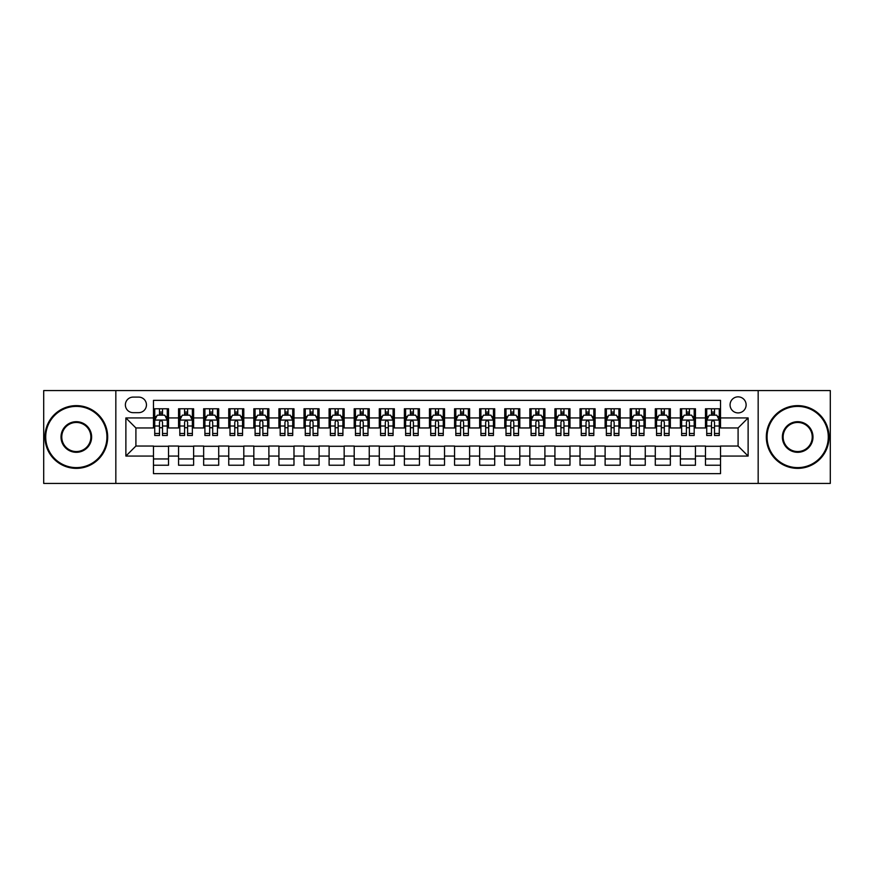 <?xml version="1.0" encoding="UTF-8"?>
<svg xmlns="http://www.w3.org/2000/svg" width="874" height="874" viewBox="0 0 874 874"><rect width="100%" height="100%" fill="white"/><g stroke="black" fill="none" stroke-linecap="round" stroke-linejoin="round"><path stroke-width="1.31" d="M738.093 396.851A8.03 8.03 0 0 0 730.063 404.881A8.03 8.03 0 0 0 738.093 412.91A8.03 8.03 0 0 0 746.123 404.881A8.03 8.03 0 0 0 738.093 396.851M758.162 483.42L830.3 483.42L830.3 390.58L758.162 390.58L758.162 483.42L115.838 483.42L115.838 390.58L43.7 390.58L43.7 483.42L115.838 483.42M720.526 408.77L705.471 408.77L705.471 417.936L695.442 417.936L695.442 427.965L705.471 427.965L705.471 417.936M695.442 417.936L695.442 408.77L680.387 408.77L680.387 417.936L670.347 417.936L670.347 427.965L680.387 427.965L680.387 417.936M670.347 417.936L670.347 408.77L655.292 408.77L655.292 417.936L645.252 417.936L645.252 427.965L655.292 427.965L655.292 417.936M645.252 417.936L645.252 408.77L630.198 408.77L630.198 417.936L620.169 417.936L620.169 427.965L630.198 427.965L630.198 417.936M620.169 417.936L620.169 408.77L605.114 408.77L605.114 417.936L595.074 417.936L595.074 427.965L605.114 427.965L605.114 417.936M595.074 417.936L595.074 408.77L580.019 408.77L580.019 417.936L569.979 417.936L569.979 427.965L580.019 427.965L580.019 417.936M569.979 417.936L569.979 408.77L554.924 408.77L554.924 417.936L544.895 417.936L544.895 427.965L554.924 427.965L554.924 417.936M544.895 417.936L544.895 408.77L529.841 408.77L529.841 417.936L519.801 417.936L519.801 427.965L529.841 427.965L529.841 417.936M519.801 417.936L519.801 408.77L504.746 408.77L504.746 417.936L494.706 417.936L494.706 427.965L504.746 427.965L504.746 417.936M494.706 417.936L494.706 408.77L479.651 408.77L479.651 417.936L469.622 417.936L469.622 427.965L479.651 427.965L479.651 417.936M469.622 417.936L469.622 408.77L454.567 408.77L454.567 417.936L444.527 417.936L444.527 427.965L454.567 427.965L454.567 417.936M444.527 417.936L444.527 408.77L429.473 408.77L429.473 417.936L419.433 417.936L419.433 427.965L429.473 427.965L429.473 417.936M419.433 417.936L419.433 408.77L404.378 408.77L404.378 417.936L394.349 417.936L394.349 427.965L404.378 427.965L404.378 417.936M394.349 417.936L394.349 408.77L379.294 408.77L379.294 417.936L369.254 417.936L369.254 427.965L379.294 427.965L379.294 417.936M369.254 417.936L369.254 408.77L354.199 408.77L354.199 417.936L344.159 417.936L344.159 427.965L354.199 427.965L354.199 417.936M344.159 417.936L344.159 408.77L329.105 408.77L329.105 417.936L319.076 417.936L319.076 427.965L329.105 427.965L329.105 417.936M319.076 417.936L319.076 408.77L304.021 408.77L304.021 417.936L293.981 417.936L293.981 427.965L304.021 427.965L304.021 417.936M293.981 417.936L293.981 408.77L278.926 408.77L278.926 417.936L268.886 417.936L268.886 427.965L278.926 427.965L278.926 417.936M268.886 417.936L268.886 408.77L253.831 408.77L253.831 417.936L243.802 417.936L243.802 427.965L253.831 427.965L253.831 417.936M243.802 417.936L243.802 408.77L228.748 408.77L228.748 417.936L218.708 417.936L218.708 427.965L228.748 427.965L228.748 417.936M218.708 417.936L218.708 408.77L203.653 408.77L203.653 417.936L193.613 417.936L193.613 427.965L203.653 427.965L203.653 417.936M193.613 417.936L193.613 408.77L178.558 408.77L178.558 427.965L168.529 427.965L168.529 408.77L153.474 408.77M153.474 465.23L168.529 465.23L168.529 446.035L178.558 446.035L178.558 465.23L193.613 465.23L193.613 446.035L203.653 446.035L203.653 456.064L193.613 456.064M203.653 456.064L203.653 465.23L218.708 465.23L218.708 446.035L228.748 446.035L228.748 456.064L218.708 456.064M228.748 456.064L228.748 465.23L243.802 465.23L243.802 446.035L253.831 446.035L253.831 456.064L243.802 456.064M253.831 456.064L253.831 465.23L268.886 465.23L268.886 446.035L278.926 446.035L278.926 456.064L268.886 456.064M278.926 456.064L278.926 465.23L293.981 465.23L293.981 446.035L304.021 446.035L304.021 456.064L293.981 456.064M304.021 456.064L304.021 465.23L319.076 465.23L319.076 446.035L329.105 446.035L329.105 456.064L319.076 456.064M329.105 456.064L329.105 465.23L344.159 465.23L344.159 446.035L354.199 446.035L354.199 456.064L344.159 456.064M354.199 456.064L354.199 465.23L369.254 465.23L369.254 446.035L379.294 446.035L379.294 456.064L369.254 456.064M379.294 456.064L379.294 465.23L394.349 465.23L394.349 446.035L404.378 446.035L404.378 456.064L394.349 456.064M404.378 456.064L404.378 465.23L419.433 465.23L419.433 446.035L429.473 446.035L429.473 456.064L419.433 456.064M429.473 456.064L429.473 465.23L444.527 465.23L444.527 446.035L454.567 446.035L454.567 456.064L444.527 456.064M454.567 456.064L454.567 465.23L469.622 465.23L469.622 446.035L479.651 446.035L479.651 456.064L469.622 456.064M479.651 456.064L479.651 465.23L494.706 465.23L494.706 446.035L504.746 446.035L504.746 456.064L494.706 456.064M504.746 456.064L504.746 465.23L519.801 465.23L519.801 446.035L529.841 446.035L529.841 456.064L519.801 456.064M529.841 456.064L529.841 465.23L544.895 465.23L544.895 446.035L554.924 446.035L554.924 456.064L544.895 456.064M554.924 456.064L554.924 465.23L569.979 465.23L569.979 446.035L580.019 446.035L580.019 456.064L569.979 456.064M580.019 456.064L580.019 465.23L595.074 465.23L595.074 446.035L605.114 446.035L605.114 456.064L595.074 456.064M605.114 456.064L605.114 465.23L620.169 465.23L620.169 446.035L630.198 446.035L630.198 456.064L620.169 456.064M630.198 456.064L630.198 465.23L645.252 465.23L645.252 446.035L655.292 446.035L655.292 456.064L645.252 456.064M655.292 456.064L655.292 465.23L670.347 465.23L670.347 446.035L680.387 446.035L680.387 456.064L670.347 456.064M680.387 456.064L680.387 465.23L695.442 465.23L695.442 446.035L705.471 446.035L705.471 456.064L695.442 456.064M133.154 412.659L138.671 412.659A7.779 7.779 0 0 0 146.45 404.881A7.779 7.779 0 0 0 138.671 397.102L133.154 397.102A7.779 7.779 0 0 0 125.375 404.881A7.779 7.779 0 0 0 133.154 412.659M758.162 390.58L115.838 390.58M720.526 417.936L720.526 400.368L153.474 400.368L153.474 427.965L135.907 427.965L135.907 446.035L153.474 446.035L153.474 473.632L720.526 473.632L720.526 446.035L738.093 446.035L738.093 427.965L720.526 427.965L720.526 417.936L748.122 417.936L748.122 456.064L720.526 456.064M153.474 456.064L125.878 456.064L125.878 417.936L153.474 417.936M705.471 456.064L705.471 465.23L720.526 465.23M153.474 415.041L154.731 415.041M159.494 415.041L162.509 415.041M167.273 415.041L168.529 415.041M153.474 427.714L154.731 427.714M159.494 427.714L162.509 427.714M167.273 427.714L168.529 427.714M153.474 446.286L168.529 446.286M153.474 458.959L168.529 458.959M178.558 427.714L179.815 427.714M184.589 427.714L187.593 427.714M192.367 427.714L193.613 427.714M178.558 415.041L179.815 415.041M184.589 415.041L187.593 415.041M192.367 415.041L193.613 415.041M178.558 446.286L193.613 446.286M178.558 458.959L193.613 458.959M203.653 446.286L218.708 446.286M203.653 458.959L218.708 458.959M203.653 415.041L204.909 415.041M209.673 415.041L212.688 415.041M217.451 415.041L218.708 415.041M203.653 427.714L204.909 427.714M209.673 427.714L212.688 427.714M217.451 427.714L218.708 427.714M228.748 446.286L243.802 446.286M228.748 458.959L243.802 458.959M228.748 415.041L230.004 415.041M234.767 415.041L237.783 415.041M242.546 415.041L243.802 415.041M228.748 427.714L230.004 427.714M234.767 427.714L237.783 427.714M242.546 427.714L243.802 427.714M253.831 446.286L268.886 446.286M253.831 458.959L268.886 458.959M253.831 415.041L255.088 415.041M259.862 415.041L262.866 415.041M267.641 415.041L268.886 415.041M253.831 427.714L255.088 427.714M259.862 427.714L262.866 427.714M267.641 427.714L268.886 427.714M278.926 446.286L293.981 446.286M278.926 458.959L293.981 458.959M278.926 415.041L280.183 415.041M284.946 415.041L287.961 415.041M292.724 415.041L293.981 415.041M278.926 427.714L280.183 427.714M284.946 427.714L287.961 427.714M292.724 427.714L293.981 427.714M304.021 446.286L319.076 446.286M304.021 458.959L319.076 458.959M304.021 415.041L305.277 415.041M310.041 415.041L313.056 415.041M317.819 415.041L319.076 415.041M304.021 427.714L305.277 427.714M310.041 427.714L313.056 427.714M317.819 427.714L319.076 427.714M329.105 446.286L344.159 446.286M329.105 458.959L344.159 458.959M329.105 415.041L330.361 415.041M335.135 415.041L338.14 415.041M342.914 415.041L344.159 415.041M329.105 427.714L330.361 427.714M335.135 427.714L338.14 427.714M342.914 427.714L344.159 427.714M354.199 446.286L369.254 446.286M354.199 458.959L369.254 458.959M354.199 415.041L355.456 415.041M360.219 415.041L363.234 415.041M367.998 415.041L369.254 415.041M354.199 427.714L355.456 427.714M360.219 427.714L363.234 427.714M367.998 427.714L369.254 427.714M379.294 446.286L394.349 446.286M379.294 458.959L394.349 458.959M379.294 415.041L380.551 415.041M385.314 415.041L388.318 415.041M393.092 415.041L394.349 415.041M379.294 427.714L380.551 427.714M385.314 427.714L388.318 427.714M393.092 427.714L394.349 427.714M404.378 446.286L419.433 446.286M404.378 458.959L419.433 458.959M404.378 415.041L405.634 415.041M410.409 415.041L413.413 415.041M418.187 415.041L419.433 415.041M404.378 427.714L405.634 427.714M410.409 427.714L413.413 427.714M418.187 427.714L419.433 427.714M429.473 446.286L444.527 446.286M429.473 458.959L444.527 458.959M429.473 415.041L430.729 415.041M435.492 415.041L438.508 415.041M443.271 415.041L444.527 415.041M429.473 427.714L430.729 427.714M435.492 427.714L438.508 427.714M443.271 427.714L444.527 427.714M454.567 446.286L469.622 446.286M454.567 458.959L469.622 458.959M454.567 415.041L455.813 415.041M460.587 415.041L463.591 415.041M468.366 415.041L469.622 415.041M454.567 427.714L455.813 427.714M460.587 427.714L463.591 427.714M468.366 427.714L469.622 427.714M479.651 446.286L494.706 446.286M479.651 458.959L494.706 458.959M479.651 415.041L480.908 415.041M485.682 415.041L488.686 415.041M493.449 415.041L494.706 415.041M479.651 427.714L480.908 427.714M485.682 427.714L488.686 427.714M493.449 427.714L494.706 427.714M504.746 446.286L519.801 446.286M504.746 458.959L519.801 458.959M504.746 415.041L506.002 415.041M510.766 415.041L513.781 415.041M518.544 415.041L519.801 415.041M504.746 427.714L506.002 427.714M510.766 427.714L513.781 427.714M518.544 427.714L519.801 427.714M529.841 446.286L544.895 446.286M529.841 458.959L544.895 458.959M529.841 415.041L531.086 415.041M535.86 415.041L538.865 415.041M543.639 415.041L544.895 415.041M529.841 427.714L531.086 427.714M535.86 427.714L538.865 427.714M543.639 427.714L544.895 427.714M554.924 446.286L569.979 446.286M554.924 458.959L569.979 458.959M554.924 415.041L556.181 415.041M560.944 415.041L563.959 415.041M568.723 415.041L569.979 415.041M554.924 427.714L556.181 427.714M560.944 427.714L563.959 427.714M568.723 427.714L569.979 427.714M580.019 446.286L595.074 446.286M580.019 458.959L595.074 458.959M580.019 415.041L581.276 415.041M586.039 415.041L589.054 415.041M593.817 415.041L595.074 415.041M580.019 427.714L581.276 427.714M586.039 427.714L589.054 427.714M593.817 427.714L595.074 427.714M605.114 446.286L620.169 446.286M605.114 458.959L620.169 458.959M605.114 415.041L606.359 415.041M611.134 415.041L614.138 415.041M618.912 415.041L620.169 415.041M605.114 427.714L606.359 427.714M611.134 427.714L614.138 427.714M618.912 427.714L620.169 427.714M630.198 446.286L645.252 446.286M630.198 458.959L645.252 458.959M630.198 415.041L631.454 415.041M636.217 415.041L639.233 415.041M643.996 415.041L645.252 415.041M630.198 427.714L631.454 427.714M636.217 427.714L639.233 427.714M643.996 427.714L645.252 427.714M655.292 446.286L670.347 446.286M655.292 458.959L670.347 458.959M655.292 415.041L656.549 415.041M661.312 415.041L664.327 415.041M669.091 415.041L670.347 415.041M655.292 427.714L656.549 427.714M661.312 427.714L664.327 427.714M669.091 427.714L670.347 427.714M680.387 446.286L695.442 446.286M680.387 458.959L695.442 458.959M680.387 415.041L681.633 415.041M686.407 415.041L689.411 415.041M694.185 415.041L695.442 415.041M680.387 427.714L681.633 427.714M686.407 427.714L689.411 427.714M694.185 427.714L695.442 427.714M705.471 446.286L720.526 446.286M705.471 458.959L720.526 458.959M705.471 415.041L706.727 415.041M711.491 415.041L714.506 415.041M719.269 415.041L720.526 415.041M705.471 427.714L706.727 427.714M711.491 427.714L714.506 427.714M719.269 427.714L720.526 427.714M135.907 427.965L125.878 417.936M135.907 446.035L125.878 456.064M748.122 417.936L738.093 427.965M748.122 456.064L738.093 446.035M162.509 412.036L159.494 412.036M167.273 433.449L162.509 433.449L162.509 435.492L167.273 435.492L167.273 420.186L164.76 415.172L157.233 415.172L154.731 420.186L154.731 435.492L159.494 435.492L159.494 433.449L154.731 433.449M154.731 420.186L154.731 408.77M167.273 420.186L167.273 408.77M159.494 415.172L159.494 408.77M162.509 408.77L162.509 415.172M162.509 433.449L162.509 422.066C161.504 420.143 160.499 420.143 159.494 422.066L159.494 433.449M76.322 406.388A30.612 30.612 0 0 0 45.71 437A30.612 30.612 0 0 0 76.322 467.612A30.612 30.612 0 0 0 106.934 437A30.612 30.612 0 0 0 76.322 406.388M76.322 468.366A31.366 31.366 0 0 1 44.956 437A31.366 31.366 0 0 1 76.322 405.634A31.366 31.366 0 0 1 107.677 437A31.366 31.366 0 0 1 76.322 468.366M76.322 421.694A15.306 15.306 0 0 1 91.628 437A15.306 15.306 0 0 1 76.322 452.306A15.306 15.306 0 0 1 61.016 437A15.306 15.306 0 0 1 76.322 421.694M76.322 451.552A14.552 14.552 0 0 0 90.874 437A14.552 14.552 0 0 0 76.322 422.448A14.552 14.552 0 0 0 61.77 437A14.552 14.552 0 0 0 76.322 451.552M797.678 406.388A30.612 30.612 0 0 0 767.066 437A30.612 30.612 0 0 0 797.678 467.612A30.612 30.612 0 0 0 828.29 437A30.612 30.612 0 0 0 797.678 406.388M797.678 468.366A31.366 31.366 0 0 1 766.323 437A31.366 31.366 0 0 1 797.678 405.634A31.366 31.366 0 0 1 829.044 437A31.366 31.366 0 0 1 797.678 468.366M797.678 421.694A15.306 15.306 0 0 1 812.984 437A15.306 15.306 0 0 1 797.678 452.306A15.306 15.306 0 0 1 782.372 437A15.306 15.306 0 0 1 797.678 421.694M797.678 451.552A14.552 14.552 0 0 0 812.23 437A14.552 14.552 0 0 0 797.678 422.448A14.552 14.552 0 0 0 783.126 437A14.552 14.552 0 0 0 797.678 451.552M187.593 412.036L184.589 412.036M192.367 433.449L187.593 433.449L187.593 435.492L192.367 435.492L192.367 420.186L189.855 415.172L182.327 415.172L179.815 420.186L179.815 435.492L184.589 435.492L184.589 433.449L179.815 433.449M179.815 420.186L179.815 408.77M192.367 420.186L192.367 408.77M184.589 415.172L184.589 408.77M187.593 408.77L187.593 415.172M187.593 433.449L187.593 422.066C186.599 420.143 185.594 420.143 184.589 422.066L184.589 433.449M212.688 412.036L209.673 412.036M217.451 433.449L212.688 433.449L212.688 435.492L217.451 435.492L217.451 420.186L214.949 415.172L207.422 415.172L204.909 420.186L204.909 435.492L209.673 435.492L209.673 433.449L204.909 433.449M204.909 420.186L204.909 408.77M217.451 420.186L217.451 408.77M209.673 415.172L209.673 408.77M212.688 408.77L212.688 415.172M212.688 433.449L212.688 422.066C211.683 420.143 210.678 420.143 209.673 422.066L209.673 433.449M237.783 412.036L234.767 412.036M242.546 433.449L237.783 433.449L237.783 435.492L242.546 435.492L242.546 420.186L240.033 415.172L232.506 415.172L230.004 420.186L230.004 435.492L234.767 435.492L234.767 433.449L230.004 433.449M230.004 420.186L230.004 408.77M242.546 420.186L242.546 408.77M234.767 415.172L234.767 408.77M237.783 408.77L237.783 415.172M237.783 433.449L237.783 422.066C236.778 420.143 235.772 420.143 234.767 422.066L234.767 433.449M262.866 412.036L259.862 412.036M267.641 433.449L262.866 433.449L262.866 435.492L267.641 435.492L267.641 420.186L265.128 415.172L257.601 415.172L255.088 420.186L255.088 435.492L259.862 435.492L259.862 433.449L255.088 433.449M255.088 420.186L255.088 408.77M267.641 420.186L267.641 408.77M259.862 415.172L259.862 408.77M262.866 408.77L262.866 415.172M262.866 433.449L262.866 422.066C261.872 420.143 260.867 420.143 259.862 422.066L259.862 433.449M287.961 412.036L284.946 412.036M292.724 433.449L287.961 433.449L287.961 435.492L292.724 435.492L292.724 420.186L290.223 415.172L282.695 415.172L280.183 420.186L280.183 435.492L284.946 435.492L284.946 433.449L280.183 433.449M280.183 420.186L280.183 408.77M292.724 420.186L292.724 408.77M284.946 415.172L284.946 408.77M287.961 408.77L287.961 415.172M287.961 433.449L287.961 422.066C286.956 420.143 285.951 420.143 284.946 422.066L284.946 433.449M313.056 412.036L310.041 412.036M317.819 433.449L313.056 433.449L313.056 435.492L317.819 435.492L317.819 420.186L315.306 415.172L307.779 415.172L305.277 420.186L305.277 435.492L310.041 435.492L310.041 433.449L305.277 433.449M305.277 420.186L305.277 408.77M317.819 420.186L317.819 408.77M310.041 415.172L310.041 408.77M313.056 408.77L313.056 415.172M313.056 433.449L313.056 422.066C312.051 420.143 311.046 420.143 310.041 422.066L310.041 433.449M338.14 412.036L335.135 412.036M342.914 433.449L338.14 433.449L338.14 435.492L342.914 435.492L342.914 420.186L340.401 415.172L332.874 415.172L330.361 420.186L330.361 435.492L335.135 435.492L335.135 433.449L330.361 433.449M330.361 420.186L330.361 408.77M342.914 420.186L342.914 408.77M335.135 415.172L335.135 408.77M338.14 408.77L338.14 415.172M338.14 433.449L338.14 422.066C337.135 420.143 336.14 420.143 335.135 422.066L335.135 433.449M363.234 412.036L360.219 412.036M367.998 433.449L363.234 433.449L363.234 435.492L367.998 435.492L367.998 420.186L365.496 415.172L357.969 415.172L355.456 420.186L355.456 435.492L360.219 435.492L360.219 433.449L355.456 433.449M355.456 420.186L355.456 408.77M367.998 420.186L367.998 408.77M360.219 415.172L360.219 408.77M363.234 408.77L363.234 415.172M363.234 433.449L363.234 422.066C362.229 420.143 361.224 420.143 360.219 422.066L360.219 433.449M388.318 412.036L385.314 412.036M393.092 433.449L388.318 433.449L388.318 435.492L393.092 435.492L393.092 420.186L390.58 415.172L383.052 415.172L380.551 420.186L380.551 435.492L385.314 435.492L385.314 433.449L380.551 433.449M380.551 420.186L380.551 408.77M393.092 420.186L393.092 408.77M385.314 415.172L385.314 408.77M388.318 408.77L388.318 415.172M388.318 433.449L388.318 422.066C387.324 420.143 386.319 420.143 385.314 422.066L385.314 433.449M413.413 412.036L410.409 412.036M418.187 433.449L413.413 433.449L413.413 435.492L418.187 435.492L418.187 420.186L415.674 415.172L408.147 415.172L405.634 420.186L405.634 435.492L410.409 435.492L410.409 433.449L405.634 433.449M405.634 420.186L405.634 408.77M418.187 420.186L418.187 408.77M410.409 415.172L410.409 408.77M413.413 408.77L413.413 415.172M413.413 433.449L413.413 422.066C412.408 420.143 411.414 420.143 410.409 422.066L410.409 433.449M438.508 412.036L435.492 412.036M443.271 433.449L438.508 433.449L438.508 435.492L443.271 435.492L443.271 420.186L440.758 415.172L433.242 415.172L430.729 420.186L430.729 435.492L435.492 435.492L435.492 433.449L430.729 433.449M430.729 420.186L430.729 408.77M443.271 420.186L443.271 408.77M435.492 415.172L435.492 408.77M438.508 408.77L438.508 415.172M438.508 433.449L438.508 422.066C437.503 420.143 436.497 420.143 435.492 422.066L435.492 433.449M463.591 412.036L460.587 412.036M468.366 433.449L463.591 433.449L463.591 435.492L468.366 435.492L468.366 420.186L465.853 415.172L458.326 415.172L455.813 420.186L455.813 435.492L460.587 435.492L460.587 433.449L455.813 433.449M455.813 420.186L455.813 408.77M468.366 420.186L468.366 408.77M460.587 415.172L460.587 408.77M463.591 408.77L463.591 415.172M463.591 433.449L463.591 422.066C462.597 420.143 461.592 420.143 460.587 422.066L460.587 433.449M488.686 412.036L485.682 412.036M493.449 433.449L488.686 433.449L488.686 435.492L493.449 435.492L493.449 420.186L490.948 415.172L483.42 415.172L480.908 420.186L480.908 435.492L485.682 435.492L485.682 433.449L480.908 433.449M480.908 420.186L480.908 408.77M493.449 420.186L493.449 408.77M485.682 415.172L485.682 408.77M488.686 408.77L488.686 415.172M488.686 433.449L488.686 422.066C487.681 420.143 486.676 420.143 485.682 422.066L485.682 433.449M513.781 412.036L510.766 412.036M518.544 433.449L513.781 433.449L513.781 435.492L518.544 435.492L518.544 420.186L516.031 415.172L508.504 415.172L506.002 420.186L506.002 435.492L510.766 435.492L510.766 433.449L506.002 433.449M506.002 420.186L506.002 408.77M518.544 420.186L518.544 408.77M510.766 415.172L510.766 408.77M513.781 408.77L513.781 415.172M513.781 433.449L513.781 422.066C512.776 420.143 511.771 420.143 510.766 422.066L510.766 433.449M538.865 412.036L535.86 412.036M543.639 433.449L538.865 433.449L538.865 435.492L543.639 435.492L543.639 420.186L541.126 415.172L533.599 415.172L531.086 420.186L531.086 435.492L535.86 435.492L535.86 433.449L531.086 433.449M531.086 420.186L531.086 408.77M543.639 420.186L543.639 408.77M535.86 415.172L535.86 408.77M538.865 408.77L538.865 415.172M538.865 433.449L538.865 422.066C537.871 420.143 536.865 420.143 535.86 422.066L535.86 433.449M563.959 412.036L560.944 412.036M568.723 433.449L563.959 433.449L563.959 435.492L568.723 435.492L568.723 420.186L566.221 415.172L558.694 415.172L556.181 420.186L556.181 435.492L560.944 435.492L560.944 433.449L556.181 433.449M556.181 420.186L556.181 408.77M568.723 420.186L568.723 408.77M560.944 415.172L560.944 408.77M563.959 408.77L563.959 415.172M563.959 433.449L563.959 422.066C562.954 420.143 561.949 420.143 560.944 422.066L560.944 433.449M589.054 412.036L586.039 412.036M593.817 433.449L589.054 433.449L589.054 435.492L593.817 435.492L593.817 420.186L591.305 415.172L583.777 415.172L581.276 420.186L581.276 435.492L586.039 435.492L586.039 433.449L581.276 433.449M581.276 420.186L581.276 408.77M593.817 420.186L593.817 408.77M586.039 415.172L586.039 408.77M589.054 408.77L589.054 415.172M589.054 433.449L589.054 422.066C588.049 420.143 587.044 420.143 586.039 422.066L586.039 433.449M614.138 412.036L611.134 412.036M618.912 433.449L614.138 433.449L614.138 435.492L618.912 435.492L618.912 420.186L616.399 415.172L608.872 415.172L606.359 420.186L606.359 435.492L611.134 435.492L611.134 433.449L606.359 433.449M606.359 420.186L606.359 408.77M618.912 420.186L618.912 408.77M611.134 415.172L611.134 408.77M614.138 408.77L614.138 415.172M614.138 433.449L614.138 422.066C613.144 420.143 612.139 420.143 611.134 422.066L611.134 433.449M639.233 412.036L636.217 412.036M643.996 433.449L639.233 433.449L639.233 435.492L643.996 435.492L643.996 420.186L641.494 415.172L633.967 415.172L631.454 420.186L631.454 435.492L636.217 435.492L636.217 433.449L631.454 433.449M631.454 420.186L631.454 408.77M643.996 420.186L643.996 408.77M636.217 415.172L636.217 408.77M639.233 408.77L639.233 415.172M639.233 433.449L639.233 422.066C638.228 420.143 637.222 420.143 636.217 422.066L636.217 433.449M664.327 412.036L661.312 412.036M669.091 433.449L664.327 433.449L664.327 435.492L669.091 435.492L669.091 420.186L666.578 415.172L659.051 415.172L656.549 420.186L656.549 435.492L661.312 435.492L661.312 433.449L656.549 433.449M656.549 420.186L656.549 408.77M669.091 420.186L669.091 408.77M661.312 415.172L661.312 408.77M664.327 408.77L664.327 415.172M664.327 433.449L664.327 422.066C663.322 420.143 662.317 420.143 661.312 422.066L661.312 433.449M689.411 412.036L686.407 412.036M694.185 433.449L689.411 433.449L689.411 435.492L694.185 435.492L694.185 420.186L691.673 415.172L684.145 415.172L681.633 420.186L681.633 435.492L686.407 435.492L686.407 433.449L681.633 433.449M681.633 420.186L681.633 408.77M694.185 420.186L694.185 408.77M686.407 415.172L686.407 408.77M689.411 408.77L689.411 415.172M689.411 433.449L689.411 422.066C688.417 420.143 687.412 420.143 686.407 422.066L686.407 433.449M714.506 412.036L711.491 412.036M719.269 433.449L714.506 433.449L714.506 435.492L719.269 435.492L719.269 420.186L716.767 415.172L709.24 415.172L706.727 420.186L706.727 435.492L711.491 435.492L711.491 433.449L706.727 433.449M706.727 420.186L706.727 408.77M719.269 420.186L719.269 408.77M711.491 415.172L711.491 408.77M714.506 408.77L714.506 415.172M714.506 433.449L714.506 422.066C713.501 420.143 712.496 420.143 711.491 422.066L711.491 433.449M178.558 456.064L168.529 456.064M178.558 417.936L168.529 417.936M167.207 420.066L154.785 420.066M154.731 416.548L156.544 416.548M165.459 416.548L167.273 416.548M159.494 426.009L154.731 426.009M167.273 426.009L162.509 426.009M162.509 413.631L159.494 413.631M192.302 420.066L179.88 420.066M179.815 416.548L181.639 416.548M190.543 416.548L192.367 416.548M184.589 426.009L179.815 426.009M192.367 426.009L187.593 426.009M187.593 413.631L184.589 413.631M217.397 420.066L204.975 420.066M204.909 416.548L206.723 416.548M215.638 416.548L217.451 416.548M209.673 426.009L204.909 426.009M217.451 426.009L212.688 426.009M212.688 413.631L209.673 413.631M242.48 420.066L230.059 420.066M230.004 416.548L231.818 416.548M240.721 416.548L242.546 416.548M234.767 426.009L230.004 426.009M242.546 426.009L237.783 426.009M237.783 413.631L234.767 413.631M267.575 420.066L255.153 420.066M255.088 416.548L256.912 416.548M265.816 416.548L267.641 416.548M259.862 426.009L255.088 426.009M267.641 426.009L262.866 426.009M262.866 413.631L259.862 413.631M292.67 420.066L280.248 420.066M280.183 416.548L281.996 416.548M290.911 416.548L292.724 416.548M284.946 426.009L280.183 426.009M292.724 426.009L287.961 426.009M287.961 413.631L284.946 413.631M317.754 420.066L305.332 420.066M305.277 416.548L307.091 416.548M315.995 416.548L317.819 416.548M310.041 426.009L305.277 426.009M317.819 426.009L313.056 426.009M313.056 413.631L310.041 413.631M342.848 420.066L330.427 420.066M330.361 416.548L332.186 416.548M341.089 416.548L342.914 416.548M335.135 426.009L330.361 426.009M342.914 426.009L338.14 426.009M338.14 413.631L335.135 413.631M367.932 420.066L355.521 420.066M355.456 416.548L357.269 416.548M366.184 416.548L367.998 416.548M360.219 426.009L355.456 426.009M367.998 426.009L363.234 426.009M363.234 413.631L360.219 413.631M393.027 420.066L380.605 420.066M380.551 416.548L382.364 416.548M391.268 416.548L393.092 416.548M385.314 426.009L380.551 426.009M393.092 426.009L388.318 426.009M388.318 413.631L385.314 413.631M418.122 420.066L405.7 420.066M405.634 416.548L407.459 416.548M416.363 416.548L418.187 416.548M410.409 426.009L405.634 426.009M418.187 426.009L413.413 426.009M413.413 413.631L410.409 413.631M443.205 420.066L430.795 420.066M430.729 416.548L432.543 416.548M441.457 416.548L443.271 416.548M435.492 426.009L430.729 426.009M443.271 426.009L438.508 426.009M438.508 413.631L435.492 413.631M468.3 420.066L455.878 420.066M455.813 416.548L457.637 416.548M466.541 416.548L468.366 416.548M460.587 426.009L455.813 426.009M468.366 426.009L463.591 426.009M463.591 413.631L460.587 413.631M493.395 420.066L480.973 420.066M480.908 416.548L482.732 416.548M491.636 416.548L493.449 416.548M485.682 426.009L480.908 426.009M493.449 426.009L488.686 426.009M488.686 413.631L485.682 413.631M518.479 420.066L506.068 420.066M506.002 416.548L507.816 416.548M516.731 416.548L518.544 416.548M510.766 426.009L506.002 426.009M518.544 426.009L513.781 426.009M513.781 413.631L510.766 413.631M543.573 420.066L531.152 420.066M531.086 416.548L532.911 416.548M541.814 416.548L543.639 416.548M535.86 426.009L531.086 426.009M543.639 426.009L538.865 426.009M538.865 413.631L535.86 413.631M568.668 420.066L556.246 420.066M556.181 416.548L558.005 416.548M566.909 416.548L568.723 416.548M560.944 426.009L556.181 426.009M568.723 426.009L563.959 426.009M563.959 413.631L560.944 413.631M593.752 420.066L581.33 420.066M581.276 416.548L583.089 416.548M592.004 416.548L593.817 416.548M586.039 426.009L581.276 426.009M593.817 426.009L589.054 426.009M589.054 413.631L586.039 413.631M618.847 420.066L606.425 420.066M606.359 416.548L608.184 416.548M617.088 416.548L618.912 416.548M611.134 426.009L606.359 426.009M618.912 426.009L614.138 426.009M614.138 413.631L611.134 413.631M643.941 420.066L631.52 420.066M631.454 416.548L633.279 416.548M642.182 416.548L643.996 416.548M636.217 426.009L631.454 426.009M643.996 426.009L639.233 426.009M639.233 413.631L636.217 413.631M669.025 420.066L656.603 420.066M656.549 416.548L658.362 416.548M667.277 416.548L669.091 416.548M661.312 426.009L656.549 426.009M669.091 426.009L664.327 426.009M664.327 413.631L661.312 413.631M694.12 420.066L681.698 420.066M681.633 416.548L683.457 416.548M692.361 416.548L694.185 416.548M686.407 426.009L681.633 426.009M694.185 426.009L689.411 426.009M689.411 413.631L686.407 413.631M719.215 420.066L706.793 420.066M706.727 416.548L708.541 416.548M717.456 416.548L719.269 416.548M711.491 426.009L706.727 426.009M719.269 426.009L714.506 426.009M714.506 413.631L711.491 413.631"/></g></svg>
